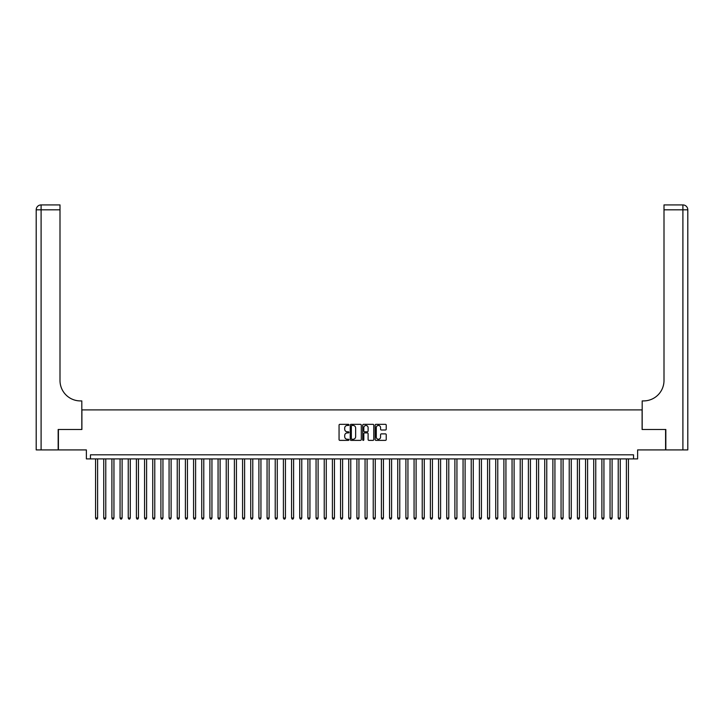 <?xml version="1.0" encoding="UTF-8"?>
<svg xmlns="http://www.w3.org/2000/svg" width="724" height="724" viewBox="0 0 724 724"><rect width="100%" height="100%" fill="white"/><g stroke="black" fill="none" stroke-linecap="round" stroke-linejoin="round"><path stroke-width="1.09" d="M348.932 424.898A0.561 0.561 0 0 0 348.371 424.336L339.855 424.336A0.805 0.805 0 0 0 339.058 425.142L339.058 439.568A0.805 0.805 0 0 0 339.855 440.373L348.371 440.373A0.561 0.561 0 0 0 348.932 439.812A0.561 0.561 0 0 0 348.371 439.251L347.267 439.251A2.561 2.561 0 0 1 344.705 436.681L344.705 435.477A2.561 2.561 0 0 1 347.267 432.916L348.371 432.916A0.561 0.561 0 0 0 348.932 432.355A0.561 0.561 0 0 0 348.371 431.794L347.267 431.794A2.561 2.561 0 0 1 344.705 429.223L344.705 428.029A2.561 2.561 0 0 1 347.267 425.459L348.371 425.459A0.561 0.561 0 0 0 348.932 424.898M385.43 429.993A0.805 0.805 0 0 0 386.227 429.187L386.227 425.142A0.805 0.805 0 0 0 385.43 424.336L375.964 424.336A0.805 0.805 0 0 0 375.168 425.142L375.168 439.568A0.805 0.805 0 0 0 375.964 440.373L385.43 440.373A0.805 0.805 0 0 0 386.227 439.568L386.227 434.681A0.805 0.805 0 0 0 385.43 433.875L381.376 433.875A0.805 0.805 0 0 0 380.58 434.681L380.58 437.106A2.145 2.145 0 0 1 378.435 439.251A2.145 2.145 0 0 1 376.29 437.106L376.29 427.603A2.145 2.145 0 0 1 378.435 425.459A2.145 2.145 0 0 1 380.58 427.603L380.58 429.187A0.805 0.805 0 0 0 381.376 429.993L385.43 429.993M633.536 458.898L637.618 458.898L637.618 449.912L665.591 449.912L665.591 429.495L642.107 429.495L642.107 409.893L81.893 409.893L81.893 429.495L58.409 429.495L58.409 449.912L86.382 449.912L86.382 458.898L633.536 458.898L633.536 454.808L90.464 454.808L90.464 458.898M361.294 425.142A0.805 0.805 0 0 0 360.498 424.336L351.04 424.336A0.805 0.805 0 0 0 350.235 425.142L350.235 439.568A0.805 0.805 0 0 0 351.04 440.373L360.498 440.373A0.805 0.805 0 0 0 361.294 439.568L361.294 425.142M363.502 424.336L372.96 424.336A0.805 0.805 0 0 1 373.765 425.142L373.765 439.568A0.805 0.805 0 0 1 372.96 440.373L368.914 440.373A0.805 0.805 0 0 1 368.109 439.568L368.109 433.712A0.805 0.805 0 0 0 367.312 432.916L364.625 432.916A0.805 0.805 0 0 0 363.828 433.712L363.828 439.812A0.561 0.561 0 0 1 363.267 440.373A0.561 0.561 0 0 1 362.706 439.812L362.706 425.142A0.805 0.805 0 0 1 363.502 424.336M351.918 425.459A0.561 0.561 0 0 0 351.357 426.02L351.357 438.69A0.561 0.561 0 0 0 351.918 439.251L353.086 439.251A2.561 2.561 0 0 0 355.647 436.681L355.647 428.029A2.561 2.561 0 0 0 353.086 425.459L351.918 425.459M368.109 427.649A2.145 2.145 0 0 0 365.964 425.504A2.145 2.145 0 0 0 363.828 427.649L363.828 430.988A0.805 0.805 0 0 0 364.625 431.794L367.312 431.794A0.805 0.805 0 0 0 368.109 430.988L368.109 427.649M95.568 458.898L95.568 518.022L97.613 518.022L97.613 458.898M97.613 518.022L96.998 519.081L96.183 519.081L95.568 518.022M58.164 429.495L81.812 429.495L81.812 400.915L80.418 400.915A20.417 20.417 0 0 1 60.002 380.498L60.002 209.815L41.096 209.815L41.096 449.912L58.164 449.912L58.164 429.495M41.096 449.912L36.2 449.912L36.2 209.815A4.896 4.896 0 0 1 41.096 204.919L60.002 204.919L60.002 209.815M80.418 400.915A20.417 20.417 0 0 1 60.002 380.498M41.096 204.919A4.896 4.896 0 0 0 36.2 209.815L41.096 209.815L41.096 204.919M665.836 429.495L642.188 429.495L642.188 400.915L643.582 400.915A20.417 20.417 0 0 0 663.999 380.498L663.999 204.919L682.904 204.919A4.896 4.896 0 0 1 687.8 209.815L687.8 449.912L665.836 449.912L665.836 429.495M643.582 400.915A20.417 20.417 0 0 0 663.999 380.498M103.74 458.898L103.74 518.022L105.776 518.022L105.776 458.898M105.776 518.022L105.17 519.081L104.347 519.081L103.74 518.022M111.903 458.898L111.903 518.022L113.949 518.022L113.949 458.898M113.949 518.022L113.333 519.081L112.519 519.081L111.903 518.022M120.066 458.898L120.066 518.022L122.112 518.022L122.112 458.898M122.112 518.022L121.496 519.081L120.682 519.081L120.066 518.022M128.238 458.898L128.238 518.022L130.275 518.022L130.275 458.898M130.275 518.022L129.668 519.081L128.845 519.081L128.238 518.022M136.402 458.898L136.402 518.022L138.447 518.022L138.447 458.898M138.447 518.022L137.832 519.081L137.017 519.081L136.402 518.022M144.565 458.898L144.565 518.022L146.61 518.022L146.61 458.898M146.61 518.022L145.995 519.081L145.18 519.081L144.565 518.022M152.737 458.898L152.737 518.022L154.773 518.022L154.773 458.898M154.773 518.022L154.167 519.081L153.343 519.081L152.737 518.022M160.9 458.898L160.9 518.022L162.945 518.022L162.945 458.898M162.945 518.022L162.33 519.081L161.515 519.081L160.9 518.022M169.072 458.898L169.072 518.022L171.108 518.022L171.108 458.898M171.108 518.022L170.493 519.081L169.678 519.081L169.072 518.022M177.235 458.898L177.235 518.022L179.271 518.022L179.271 458.898M179.271 518.022L178.665 519.081L177.851 519.081L177.235 518.022M185.398 458.898L185.398 518.022L187.444 518.022L187.444 458.898M187.444 518.022L186.828 519.081L186.014 519.081L185.398 518.022M193.57 458.898L193.57 518.022L195.607 518.022L195.607 458.898M195.607 518.022L195 519.081L194.177 519.081L193.57 518.022M201.734 458.898L201.734 518.022L203.779 518.022L203.779 458.898M203.779 518.022L203.163 519.081L202.349 519.081L201.734 518.022M209.897 458.898L209.897 518.022L211.942 518.022L211.942 458.898M211.942 518.022L211.327 519.081L210.512 519.081L209.897 518.022M218.069 458.898L218.069 518.022L220.105 518.022L220.105 458.898M220.105 518.022L219.499 519.081L218.675 519.081L218.069 518.022M226.232 458.898L226.232 518.022L228.277 518.022L228.277 458.898M228.277 518.022L227.662 519.081L226.847 519.081L226.232 518.022M234.395 458.898L234.395 518.022L236.44 518.022L236.44 458.898M236.44 518.022L235.825 519.081L235.01 519.081L234.395 518.022M242.567 458.898L242.567 518.022L244.603 518.022L244.603 458.898M244.603 518.022L243.997 519.081L243.183 519.081L242.567 518.022M250.73 458.898L250.73 518.022L252.776 518.022L252.776 458.898M252.776 518.022L252.16 519.081L251.346 519.081L250.73 518.022M258.902 458.898L258.902 518.022L260.939 518.022L260.939 458.898M260.939 518.022L260.332 519.081L259.509 519.081L258.902 518.022M267.066 458.898L267.066 518.022L269.111 518.022L269.111 458.898M269.111 518.022L268.495 519.081L267.681 519.081L267.066 518.022M275.229 458.898L275.229 518.022L277.274 518.022L277.274 458.898M277.274 518.022L276.659 519.081L275.844 519.081L275.229 518.022M283.401 458.898L283.401 518.022L285.437 518.022L285.437 458.898M285.437 518.022L284.831 519.081L284.007 519.081L283.401 518.022M291.564 458.898L291.564 518.022L293.609 518.022L293.609 458.898M293.609 518.022L292.994 519.081L292.179 519.081L291.564 518.022M299.727 458.898L299.727 518.022L301.772 518.022L301.772 458.898M301.772 518.022L301.157 519.081L300.342 519.081L299.727 518.022M307.899 458.898L307.899 518.022L309.935 518.022L309.935 458.898M309.935 518.022L309.329 519.081L308.505 519.081L307.899 518.022M316.062 458.898L316.062 518.022L318.108 518.022L318.108 458.898M318.108 518.022L317.492 519.081L316.678 519.081L316.062 518.022M324.234 458.898L324.234 518.022L326.271 518.022L326.271 458.898M326.271 518.022L325.655 519.081L324.841 519.081L324.234 518.022M332.397 458.898L332.397 518.022L334.443 518.022L334.443 458.898M334.443 518.022L333.827 519.081L333.013 519.081L332.397 518.022M340.561 458.898L340.561 518.022L342.606 518.022L342.606 458.898M342.606 518.022L341.99 519.081L341.176 519.081L340.561 518.022M348.733 458.898L348.733 518.022L350.769 518.022L350.769 458.898M350.769 518.022L350.163 519.081L349.339 519.081L348.733 518.022M356.896 458.898L356.896 518.022L358.941 518.022L358.941 458.898M358.941 518.022L358.326 519.081L357.511 519.081L356.896 518.022M365.059 458.898L365.059 518.022L367.104 518.022L367.104 458.898M367.104 518.022L366.489 519.081L365.674 519.081L365.059 518.022M373.231 458.898L373.231 518.022L375.267 518.022L375.267 458.898M375.267 518.022L374.661 519.081L373.837 519.081L373.231 518.022M381.394 458.898L381.394 518.022L383.439 518.022L383.439 458.898M383.439 518.022L382.824 519.081L382.01 519.081L381.394 518.022M389.557 458.898L389.557 518.022L391.603 518.022L391.603 458.898M391.603 518.022L390.987 519.081L390.173 519.081L389.557 518.022M397.729 458.898L397.729 518.022L399.766 518.022L399.766 458.898M399.766 518.022L399.159 519.081L398.345 519.081L397.729 518.022M405.892 458.898L405.892 518.022L407.938 518.022L407.938 458.898M407.938 518.022L407.322 519.081L406.508 519.081L405.892 518.022M414.065 458.898L414.065 518.022L416.101 518.022L416.101 458.898M416.101 518.022L415.495 519.081L414.671 519.081L414.065 518.022M422.228 458.898L422.228 518.022L424.273 518.022L424.273 458.898M424.273 518.022L423.658 519.081L422.843 519.081L422.228 518.022M430.391 458.898L430.391 518.022L432.436 518.022L432.436 458.898M432.436 518.022L431.821 519.081L431.006 519.081L430.391 518.022M438.563 458.898L438.563 518.022L440.599 518.022L440.599 458.898M440.599 518.022L439.993 519.081L439.169 519.081L438.563 518.022M446.726 458.898L446.726 518.022L448.771 518.022L448.771 458.898M448.771 518.022L448.156 519.081L447.341 519.081L446.726 518.022M454.889 458.898L454.889 518.022L456.935 518.022L456.935 458.898M456.935 518.022L456.319 519.081L455.505 519.081L454.889 518.022M463.061 458.898L463.061 518.022L465.098 518.022L465.098 458.898M465.098 518.022L464.491 519.081L463.668 519.081L463.061 518.022M471.224 458.898L471.224 518.022L473.27 518.022L473.27 458.898M473.27 518.022L472.654 519.081L471.84 519.081L471.224 518.022M479.397 458.898L479.397 518.022L481.433 518.022L481.433 458.898M481.433 518.022L480.817 519.081L480.003 519.081L479.397 518.022M487.56 458.898L487.56 518.022L489.605 518.022L489.605 458.898M489.605 518.022L488.99 519.081L488.175 519.081L487.56 518.022M495.723 458.898L495.723 518.022L497.768 518.022L497.768 458.898M497.768 518.022L497.153 519.081L496.338 519.081L495.723 518.022M503.895 458.898L503.895 518.022L505.931 518.022L505.931 458.898M505.931 518.022L505.325 519.081L504.501 519.081L503.895 518.022M512.058 458.898L512.058 518.022L514.103 518.022L514.103 458.898M514.103 518.022L513.488 519.081L512.673 519.081L512.058 518.022M520.221 458.898L520.221 518.022L522.266 518.022L522.266 458.898M522.266 518.022L521.651 519.081L520.837 519.081L520.221 518.022M528.393 458.898L528.393 518.022L530.43 518.022L530.43 458.898M530.43 518.022L529.823 519.081L529 519.081L528.393 518.022M536.556 458.898L536.556 518.022L538.602 518.022L538.602 458.898M538.602 518.022L537.986 519.081L537.172 519.081L536.556 518.022M544.729 458.898L544.729 518.022L546.765 518.022L546.765 458.898M546.765 518.022L546.149 519.081L545.335 519.081L544.729 518.022M552.892 458.898L552.892 518.022L554.928 518.022L554.928 458.898M554.928 518.022L554.322 519.081L553.507 519.081L552.892 518.022M561.055 458.898L561.055 518.022L563.1 518.022L563.1 458.898M563.1 518.022L562.485 519.081L561.67 519.081L561.055 518.022M569.227 458.898L569.227 518.022L571.263 518.022L571.263 458.898M571.263 518.022L570.657 519.081L569.833 519.081L569.227 518.022M577.39 458.898L577.39 518.022L579.435 518.022L579.435 458.898M579.435 518.022L578.82 519.081L578.005 519.081L577.39 518.022M585.553 458.898L585.553 518.022L587.598 518.022L587.598 458.898M587.598 518.022L586.983 519.081L586.169 519.081L585.553 518.022M593.725 458.898L593.725 518.022L595.761 518.022L595.761 458.898M595.761 518.022L595.155 519.081L594.332 519.081L593.725 518.022M601.888 458.898L601.888 518.022L603.934 518.022L603.934 458.898M603.934 518.022L603.318 519.081L602.504 519.081L601.888 518.022M610.051 458.898L610.051 518.022L612.097 518.022L612.097 458.898M612.097 518.022L611.481 519.081L610.667 519.081L610.051 518.022M618.224 458.898L618.224 518.022L620.26 518.022L620.26 458.898M620.26 518.022L619.654 519.081L618.83 519.081L618.224 518.022M626.387 458.898L626.387 518.022L628.432 518.022L628.432 458.898M628.432 518.022L627.817 519.081L627.002 519.081L626.387 518.022M682.904 449.912L682.904 209.815L663.999 209.815M682.904 204.919L682.904 209.815L687.8 209.815"/></g></svg>
